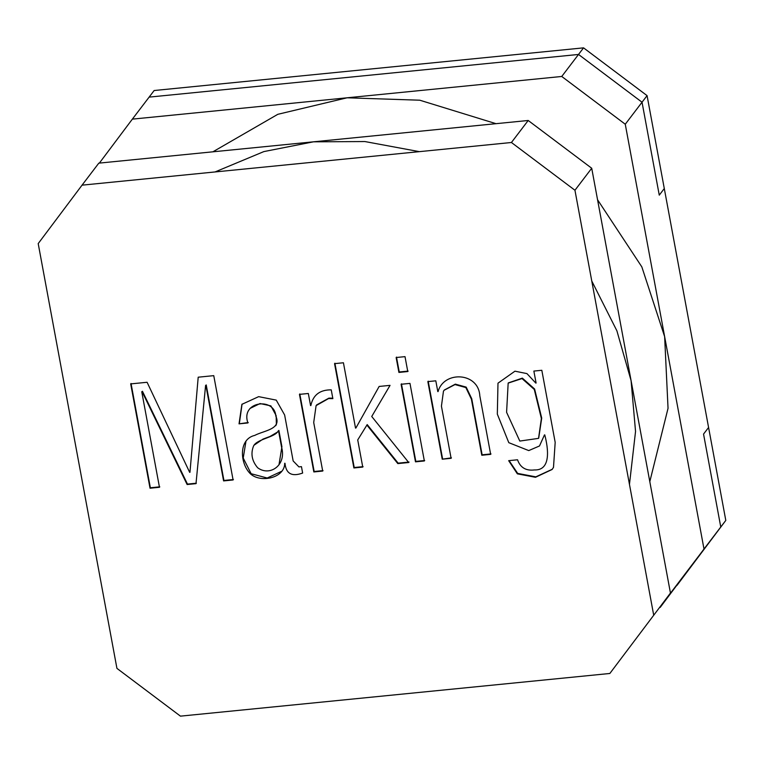 <?xml version="1.0" encoding="UTF-8"?>
<svg xmlns="http://www.w3.org/2000/svg" width="764" height="764" viewBox="0 0 764 764"><rect width="100%" height="100%" fill="white"/><g stroke="black" fill="none" stroke-linecap="round" stroke-linejoin="round"><path stroke-width="1.15" d="M438.087 391.579C443.683 370.645 478.512 372.02 479.811 395.809L490.66 454.37L481.788 455.248L471.388 399.123L465.839 387.549L455 384.578L444.132 390.242L443.464 391.187L441.43 406.142L451.104 458.304L442.232 459.183L427.85 381.608L435.805 380.816L437.81 391.607M451.438 457.856L442.232 459.183M442.566 458.744L428.193 381.169M424.688 460.52L415.817 461.399L401.444 383.824M409.972 383.385L424.354 460.959L415.482 461.838L401.1 384.263L409.972 383.385M408.119 371.103L399.247 371.982L396.487 357.084M405.016 356.645L407.775 371.543L398.913 372.431L396.144 357.523L405.016 356.645M363.091 466.642L354.219 467.52L334.89 363.206M409.055 462.067L398.149 463.156L367.197 424.603L357.724 439.921L362.757 467.081L353.885 467.96L334.556 363.645L343.428 362.766L355.527 428.079M398.149 463.156L397.815 463.595L366.863 425.042M355.881 428.05L379.145 386.45L390.051 385.362L371.734 416.476L408.721 462.516L397.815 463.595M323.038 470.614L314.166 471.503L299.794 393.928M332.779 398.159L328.892 398.13L316.621 404.92M310.852 405.569C313.068 394.988 319.868 389.755 331.242 389.86L332.865 398.636L328.549 398.569L316.095 405.617L313.708 422.521L322.704 471.063L313.832 471.942L299.459 394.367L308.322 393.489L310.576 405.598M248.243 422.521L239.036 423.848L241.901 404.328L258.662 396.65L276.243 400.116L284.638 414.986L293.156 460.95L298.925 466.899L301.455 466.642L302.639 473.05C291.867 476.965 285.975 473.699 284.982 463.251M239.371 423.399L242.064 404.108M284.695 463.28C284.781 477.806 261.231 483.182 250.802 474.157C240.077 464.436 237.976 439.319 254.727 435.404C264.22 430.447 281.859 429.32 275.804 416.074C274.734 396.984 240.268 401.071 247.908 422.96L239.036 423.848M281.553 471.34L267.199 478.016L251.136 473.718L243.219 458.056L245.912 441.582M275.699 425.701L276.377 424.622L276.148 415.635L270.886 405.885L260.066 403.545L249.962 408.473M278.258 430.867C275.384 437.447 256.933 438.88 253.543 446.014C250.525 453.682 251.891 460.921 257.64 467.74C269.74 476.841 286.739 465.276 281.582 447.207L278.545 430.839M277.819 431.861L270.036 436.454L263.064 439.061L254.202 445.106M278.975 464.837L281.916 446.768L278.879 430.399M670.448 593.036L609.844 673.476L670.448 593.036L591.718 168.252L528.201 120.483L98.804 163.152L82.035 185.165L511.431 142.496L528.201 120.483M591.718 168.252L574.948 190.255L511.431 142.496M82.035 185.165L38.2 243.592L116.93 668.376L180.447 716.145L609.844 673.476M653.678 615.039L574.948 190.255M141.751 391.741L159.466 487.279L150.03 488.215L130.692 383.9L147.099 382.277L189.673 472.362M189.959 472.333L198.201 377.196L213.758 375.649L233.096 479.964L223.594 480.909L205.879 385.371M205.602 385.39L195.995 483.65L187.123 484.529L142.104 391.703M544.474 434.907L539.499 445.966L528.745 450.588L508.795 442.671L497.326 414.136L497.985 383.175L514.955 371.18L526.95 373.606L535.803 383.079M536.089 383.05L533.864 371.075L541.819 370.282L555.18 442.356L553.499 467.348L552.114 469.478L535.488 477.29L517.352 473.842L508.671 460.663L517.543 459.785C520.284 467.587 525.899 470.977 534.408 469.946C551.407 470.595 548.227 448.067 544.761 434.878M725.8 520.408L676.933 585.444L720.767 527.007L703.548 434.086L720.767 527.007L725.8 520.408L708.581 427.487L703.548 434.086L708.581 427.487L647.07 95.624L642.037 102.223L659.265 195.145L664.288 188.546L659.265 195.145L642.037 102.223L625.267 124.236L703.997 549.02L720.767 527.007L659.59 607.504M506.589 412.293L519.806 441.067L538.544 438.364L541.38 418.529L534.275 389.439L522.013 378.562L508.165 383.108L506.589 412.293M561.75 76.467L578.52 54.454L642.037 102.223L578.52 54.454L149.123 97.123L578.52 54.454L583.553 47.855L154.156 90.524L132.353 119.136L561.75 76.467L625.267 124.236M552.286 469.258L535.822 476.851L517.686 473.403L509.091 460.625M538.706 438.144L541.714 418.089L534.609 389L522.347 378.123L508.327 382.898M490.994 453.931L482.132 454.809L471.722 398.684L466.174 387.109L455.334 384.139L444.304 390.022M703.997 549.02L660.163 607.447M99.377 163.095L132.353 119.136M159.8 486.84L150.365 487.776L131.036 383.461M196.329 483.211L187.466 484.089L142.438 391.263M233.431 479.525L223.928 480.47L206.223 384.922M647.07 95.624L583.553 47.855M212.879 151.816L277.809 114.314L347.047 97.802L419.799 100.208L496.037 123.682M597.553 199.738L641.827 266.875L664.632 336.628L668.042 408.301L649.801 481.654M215.076 171.938L263.866 151.587L313.507 141.817L364.906 141.55L419.331 151.644M591.756 280.971L616.892 330.812L631.083 380.644L635.543 431.44L629.46 484.386"/></g></svg>
